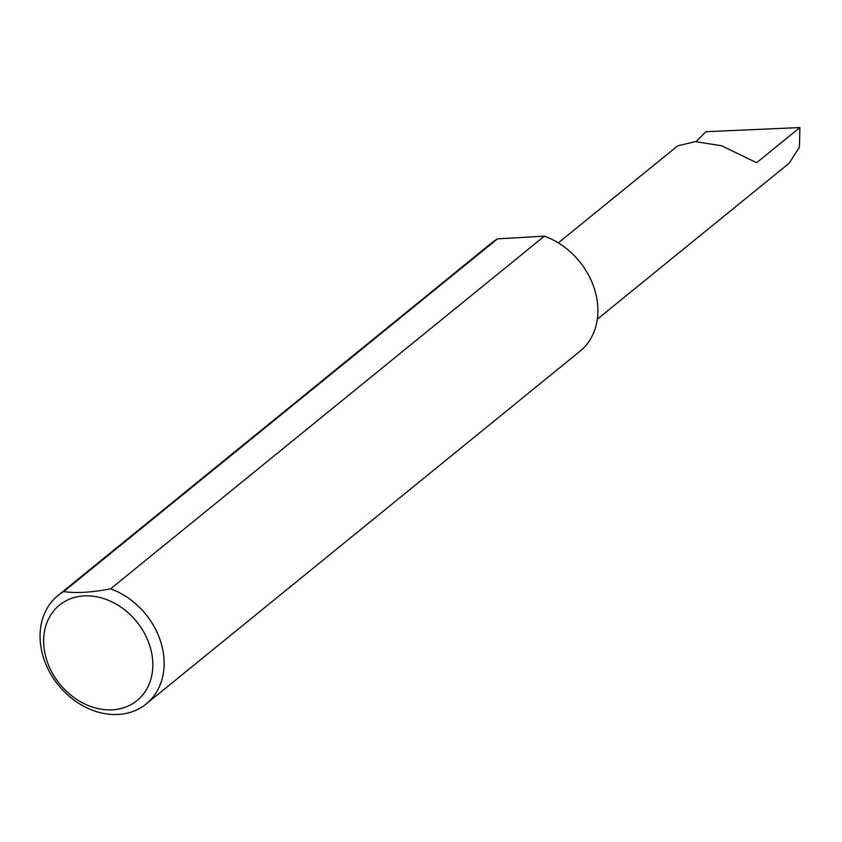 <?xml version="1.0" encoding="UTF-8"?>
<svg xmlns="http://www.w3.org/2000/svg" width="842" height="842" viewBox="0 0 842 842"><rect width="100%" height="100%" fill="white"/><g stroke="black" fill="none" stroke-linecap="round" stroke-linejoin="round"><path stroke-width="1.26" d="M558.32 242.885L677.621 145.887L695.303 141.614L721.699 145.803L756.642 162.727L799.9 127.552L799.416 147.15L789.312 163.085L597.325 319.181M150.918 649.792A61.498 49.499 -129.1 0 0 83.926 595.926A61.498 49.499 -129.1 0 0 45.542 655.96A61.498 49.499 -129.1 0 0 112.533 709.827A61.498 49.499 -129.1 0 0 150.918 649.792M110.607 588.821A69.886 56.256 50.9 0 1 161.969 646.224A69.886 56.256 50.9 0 1 146.182 703.965A69.886 56.256 50.9 0 1 86.284 707.554A69.886 56.256 50.9 0 1 42.216 653.245A69.886 56.256 50.9 0 1 58.003 595.504A69.886 56.256 50.9 0 1 63.676 591.579C75.917 593.41 91.557 592.494 110.607 588.821L544.385 236.139A69.886 56.256 50.9 0 1 595.747 293.542A69.886 56.256 50.9 0 1 579.959 351.272L146.182 703.965M695.987 141.624L705.943 131.699L799.9 127.552M63.676 591.579L497.454 238.886A69.886 56.256 50.9 0 0 491.781 242.822L58.003 595.504M544.385 236.139L497.454 238.886"/></g></svg>
